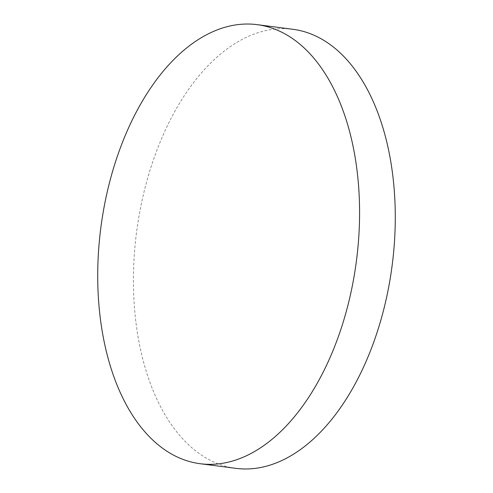 <?xml version="1.0" encoding="UTF-8"?>
<svg xmlns="http://www.w3.org/2000/svg" width="493" height="493" viewBox="0 0 493 493"><rect width="100%" height="100%" fill="white"/><g stroke="black" fill="none" stroke-linecap="round" stroke-linejoin="round"><path stroke-width="0.37" stroke-dasharray="2.46 1.85" d="M292.842 29.284A221.375 128.864 -82.6 0 0 203.621 70.431A221.375 128.864 -82.6 0 0 134.546 308.686A221.375 128.864 -82.6 0 0 235.864 468.35"/><path stroke-width="0.74" d="M167.922 65.803A221.375 128.864 -82.6 0 0 98.846 304.052A221.375 128.864 -82.6 0 0 200.158 463.716A221.375 128.864 -82.6 0 0 289.379 422.569A221.375 128.864 -82.6 0 0 358.454 184.314A221.375 128.864 -82.6 0 0 257.136 24.65A221.375 128.864 -82.6 0 0 167.922 65.803M200.158 463.716L235.864 468.35A221.375 128.864 -82.6 0 0 325.078 427.197A221.375 128.864 -82.6 0 0 394.154 188.948A221.375 128.864 -82.6 0 0 292.842 29.284L257.136 24.65"/></g></svg>

